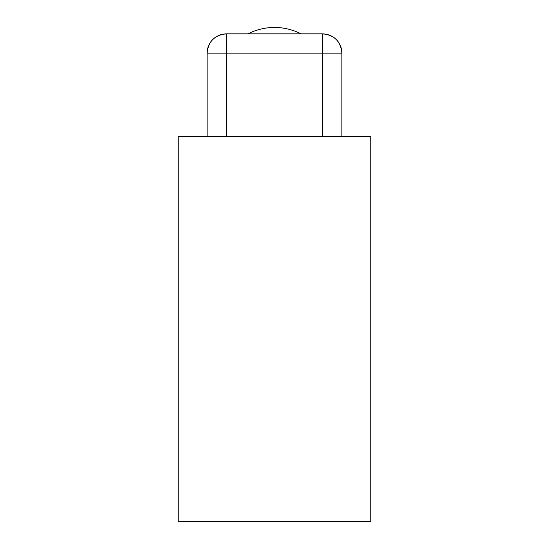 <?xml version="1.0" encoding="UTF-8"?>
<svg xmlns="http://www.w3.org/2000/svg" width="549" height="549" viewBox="0 0 549 549"><rect width="100%" height="100%" fill="white"/><g stroke="black" fill="none" stroke-linecap="round" stroke-linejoin="round"><path stroke-width="0.82" d="M178.247 136.536L178.247 521.55L370.753 521.55L178.247 521.55L178.247 136.536L370.753 136.536L370.753 521.55L370.753 136.536L178.247 136.536M341.876 136.536L341.876 53.116L341.876 136.536M322.627 136.536L322.627 53.116L341.876 53.116A19.249 19.249 0 0 0 322.627 33.866L322.627 136.536M226.373 53.116L322.627 53.116L226.373 53.116L226.373 33.866L322.627 33.866C334.32 35.006 340.737 41.422 341.876 53.116L322.627 53.116L322.627 33.866L226.373 33.866L226.373 53.116L207.124 53.116C208.263 41.422 214.68 35.006 226.373 33.866A19.249 19.249 0 0 0 207.124 53.116L207.124 136.536L207.124 53.116L226.373 53.116L226.373 136.536L226.373 53.116M300.955 33.866A57.755 57.755 0 0 0 248.045 33.866A57.755 57.755 0 0 1 300.955 33.866"/></g></svg>
